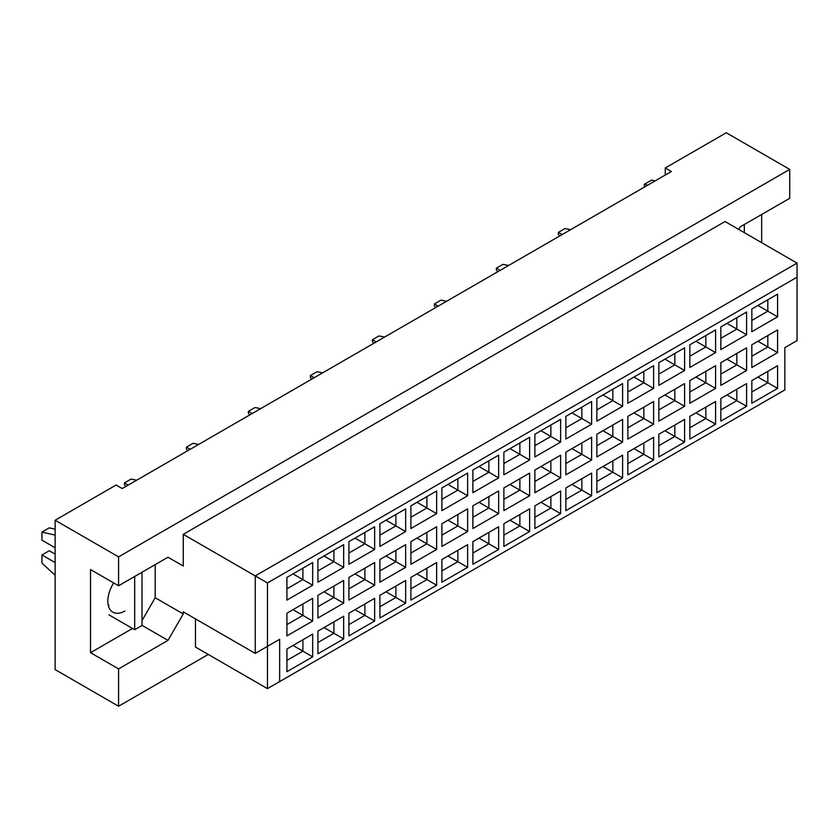 <?xml version="1.0" encoding="UTF-8"?>
<svg xmlns="http://www.w3.org/2000/svg" width="839" height="839" viewBox="0 0 839 839"><rect width="100%" height="100%" fill="white"/><g stroke="black" fill="none" stroke-linecap="round" stroke-linejoin="round"><path stroke-width="1.26" d="M738.781 229.456L740.313 226.813L789.73 198.287L789.73 169.394L726.27 132.761L665.264 167.989L671.368 171.513L122.242 488.539L116.139 485.015L55.133 520.243L55.133 669.606L118.582 706.239L208.271 654.451M118.582 585.769L90.518 569.566L90.518 652.69L118.582 668.903L167.999 640.367L183.259 613.949L183.259 611.83L255.255 653.403L255.255 575.9L797.05 263.1L725.053 221.527L183.259 534.338L183.259 566.042L167.999 557.232L118.582 585.769L118.582 556.876L789.73 169.394M55.133 520.243L118.582 556.876M118.582 668.903L118.582 706.239M761.665 242.67L761.665 214.49M665.264 167.989L665.264 175.036M255.255 653.403L279.66 639.308L279.66 681.583L784.843 389.915L784.843 347.64L797.05 340.592L797.05 277.185L267.452 582.948L267.452 688.63L195.456 647.058L195.456 618.878M183.259 534.338L267.452 582.948M167.999 557.232L183.259 566.042M142.011 620.566L155.194 597.746L155.194 564.626M155.194 597.746L183.259 613.949M286.917 577.421L312.664 562.549L312.664 585.234L286.917 600.105L286.917 577.421M286.917 613.204L312.664 598.343L312.664 621.028L286.917 635.889L286.917 613.204M286.917 648.998L312.664 634.127L312.664 656.811L286.917 671.682L286.917 648.998M317.918 559.519L343.665 544.658L343.665 567.342L317.918 582.203L317.918 559.519M317.918 595.312L343.665 580.441L343.665 603.136L317.918 617.997L317.918 595.312M317.918 631.096L343.665 616.235L343.665 638.919L317.918 653.791L317.918 631.096M348.909 541.627L374.655 526.766L374.655 549.451L348.909 564.311L348.909 541.627M348.909 577.421L374.655 562.549L374.655 585.234L348.909 600.105L348.909 577.421M348.909 613.204L374.655 598.343L374.655 621.028L348.909 635.889L348.909 613.204M379.899 523.735L405.646 508.864L405.646 531.548L379.899 546.42L379.899 523.735M379.899 559.519L405.646 544.658L405.646 567.342L379.899 582.203L379.899 559.519M379.899 595.312L405.646 580.452L405.646 603.136L379.899 617.997L379.899 595.312M410.9 505.833L436.647 490.972L436.647 513.657L410.9 528.528L410.9 505.833M410.9 541.627L436.647 526.766L436.647 549.451L410.9 564.311L410.9 541.627M410.9 577.421L436.647 562.549L436.647 585.234L410.9 600.105L410.9 577.421M441.891 487.941L467.638 473.081L467.638 495.765L441.891 510.626L441.891 487.941M441.891 523.735L467.638 508.864L467.638 531.548L441.891 546.42L441.891 523.735M441.891 559.519L467.638 544.658L467.638 567.342L441.891 582.203L441.891 559.519M472.881 470.05L498.639 455.178L498.639 477.873L472.881 492.734L472.881 470.05M472.881 505.833L498.639 490.972L498.639 513.657L472.881 528.528L472.881 505.833M472.881 541.627L498.639 526.766L498.639 549.451L472.881 564.311L472.881 541.627M503.882 452.158L529.629 437.287L529.629 459.971L503.882 474.843L503.882 452.158M503.882 487.941L529.629 473.081L529.629 495.765L503.882 510.626L503.882 487.941M503.882 523.735L529.629 508.864L529.629 531.548L503.882 546.42L503.882 523.735M534.873 434.256L560.62 419.395L560.62 442.08L534.873 456.94L534.873 434.256M534.873 470.05L560.62 455.178L560.62 477.873L534.873 492.734L534.873 470.05M534.873 505.844L560.62 490.972L560.62 513.657L534.873 528.528L534.873 505.844M565.874 416.364L591.621 401.503L591.621 424.188L565.874 439.049L565.874 416.364M565.874 452.158L591.621 437.287L591.621 459.971L565.874 474.843L565.874 452.158M565.874 487.941L591.621 473.081L591.621 495.765L565.874 510.626L565.874 487.941M596.865 398.473L622.611 383.601L622.611 406.286L596.865 421.157L596.865 398.473M596.865 434.256L622.611 419.395L622.611 442.08L596.865 456.94L596.865 434.256M596.865 470.05L622.611 455.189L622.611 477.873L596.865 492.734L596.865 470.05M627.855 380.57L653.612 365.71L653.612 388.394L627.855 403.265L627.855 380.57M627.855 416.364L653.612 401.503L653.612 424.188L627.855 439.049L627.855 416.364M627.855 452.158L653.612 437.287L653.612 459.971L627.855 474.843L627.855 452.158M658.856 362.679L684.603 347.818L684.603 370.502L658.856 385.363L658.856 362.679M658.856 398.473L684.603 383.601L684.603 406.286L658.856 421.157L658.856 398.473M658.856 434.256L684.603 419.395L684.603 442.08L658.856 456.94L658.856 434.256M689.847 344.787L715.594 329.916L715.594 352.611L689.847 367.472L689.847 344.787M689.847 380.57L715.594 365.71L715.594 388.394L689.847 403.265L689.847 380.57M689.847 416.364L715.594 401.503L715.594 424.188L689.847 439.049L689.847 416.364M720.848 326.895L746.595 312.024L746.595 334.709L720.848 349.58L720.848 326.895M720.848 362.679L746.595 347.818L746.595 370.502L720.848 385.363L720.848 362.679M720.848 398.473L746.595 383.601L746.595 406.296L720.848 421.157L720.848 398.473M751.838 308.993L777.585 294.132L777.585 316.817L751.838 331.678L751.838 308.993M751.838 344.787L777.585 329.916L777.585 352.611L751.838 367.472L751.838 344.787M751.838 380.581L777.585 365.71L777.585 388.394L751.838 403.265L751.838 380.581M142.011 625.359L167.999 640.367M90.518 652.69L132.489 628.463M113.664 582.927A24.163 13.948 120 0 0 112.846 612.187A24.163 13.948 120 0 0 124.927 610.991M757.942 377.057L767.821 382.762L767.821 371.352L777.585 365.71M751.838 391.991L767.821 382.762L777.585 388.394M757.942 341.263L767.821 346.968L767.821 335.558L777.585 329.916M751.838 356.197L767.821 346.968L777.585 352.611M757.942 305.469L767.821 311.185L767.821 299.764L777.585 294.132M751.838 320.414L767.821 311.185L777.585 316.817M726.941 394.949L736.831 400.654L736.831 389.244L746.595 383.601M720.848 409.883L736.831 400.654L746.595 406.296M726.941 359.155L736.831 364.86L736.831 353.45L746.595 347.818M720.848 374.089L736.831 364.86L746.595 370.502M726.941 323.372L736.831 329.077L736.831 317.666L746.595 312.024M720.848 338.306L736.831 329.077L746.595 334.709M695.951 412.84L705.84 418.546L705.84 407.135L715.594 401.503M689.847 427.775L705.84 418.546L715.594 424.188M695.951 377.057L705.84 382.762L705.84 371.341L715.594 365.71M689.847 391.991L705.84 382.762L715.594 388.394M695.951 341.263L705.84 346.968L705.84 335.558L715.594 329.916M689.847 356.197L705.84 346.968L715.594 352.611M664.96 430.743L674.839 436.448L674.839 425.027L684.603 419.395M658.856 445.677L674.839 436.448L684.603 442.08M664.96 394.949L674.839 400.654L674.839 389.244L684.603 383.601M658.856 409.883L674.839 400.654L684.603 406.286M664.96 359.155L674.839 364.86L674.839 353.45L684.603 347.818M658.856 374.089L674.839 364.86L684.603 370.502M633.959 448.634L643.849 454.339L643.849 442.929L653.612 437.287M627.855 463.568L643.849 454.339L653.612 459.971M633.959 412.84L643.849 418.546L643.849 407.135L653.612 401.503M627.855 427.775L643.849 418.546L653.612 424.188M633.959 377.057L643.849 382.762L643.849 371.341L653.612 365.71M627.855 391.991L643.849 382.762L653.612 388.394M602.968 466.526L612.848 472.231L612.848 460.821L622.611 455.189M596.865 481.46L612.848 472.231L622.611 477.873M602.968 430.732L612.848 436.448L612.848 425.027L622.611 419.395M596.865 445.677L612.848 436.448L622.611 442.08M602.968 394.949L612.848 400.654L612.848 389.244L622.611 383.601M596.865 409.883L612.848 400.654L622.611 406.286M571.967 484.418L581.857 490.133L581.857 478.712L591.621 473.081M565.874 499.362L581.857 490.133L591.621 495.765M571.967 448.634L581.857 454.339L581.857 442.929L591.621 437.287M565.874 463.568L581.857 454.339L591.621 459.971M571.967 412.84L581.857 418.546L581.857 407.135L591.621 401.503M565.874 427.775L581.857 418.546L591.621 424.188M540.977 502.32L550.866 508.025L550.866 496.615L560.62 490.972M534.873 517.254L550.866 508.025L560.62 513.657M540.977 466.526L550.866 472.231L550.866 460.821L560.62 455.178M534.873 481.46L550.866 472.231L560.62 477.873M540.977 430.732L550.866 436.448L550.866 425.027L560.62 419.395M534.873 445.677L550.866 436.448L560.62 442.08M509.986 520.211L519.865 525.917L519.865 514.506L529.629 508.864M503.882 535.146L519.865 525.917L529.629 531.548M509.986 484.418L519.865 490.123L519.865 478.712L529.629 473.081M503.882 499.352L519.865 490.123L529.629 495.765M509.986 448.634L519.865 454.339L519.865 442.929L529.629 437.287M503.882 463.568L519.865 454.339L529.629 459.971M478.985 538.103L488.875 543.808L488.875 532.398L498.639 526.766M472.881 553.037L488.875 543.808L498.639 549.451M478.985 502.32L488.875 508.025L488.875 496.604L498.639 490.972M472.881 517.254L488.875 508.025L498.639 513.657M478.985 466.526L488.875 472.231L488.875 460.821L498.639 455.178M472.881 481.46L488.875 472.231L498.639 477.873M447.995 555.995L457.874 561.711L457.874 550.29L467.638 544.658M441.891 570.94L457.874 561.711L467.638 567.342M447.995 520.211L457.874 525.917L457.874 514.506L467.638 508.864M441.891 535.146L457.874 525.917L467.638 531.548M447.995 484.418L457.874 490.123L457.874 478.712L467.638 473.081M441.891 499.352L457.874 490.123L467.638 495.765M416.993 573.897L426.883 579.602L426.883 568.192L436.647 562.549M410.9 588.831L426.883 579.602L436.647 585.234M416.993 538.103L426.883 543.808L426.883 532.398L436.647 526.766M410.9 553.037L426.883 543.808L436.647 549.451M416.993 502.32L426.883 508.025L426.883 496.604L436.647 490.972M410.9 517.254L426.883 508.025L436.647 513.657M386.003 591.789L395.893 597.494L395.893 586.083L405.646 580.452M379.899 606.723L395.893 597.494L405.646 603.136M386.003 555.995L395.893 561.711L395.893 550.29L405.646 544.658M379.899 570.94L395.893 561.711L405.646 567.342M386.003 520.211L395.893 525.917L395.893 514.506L405.646 508.864M379.899 535.146L395.893 525.917L405.646 531.548M355.012 609.68L364.892 615.386L364.892 603.975L374.655 598.343M348.909 624.615L364.892 615.386L374.655 621.028M355.012 573.897L364.892 579.602L364.892 568.192L374.655 562.549M348.909 588.831L364.892 579.602L374.655 585.234M355.012 538.103L364.892 543.808L364.892 532.398L374.655 526.766M348.909 553.037L364.892 543.808L374.655 549.451M324.011 627.582L333.901 633.288L333.901 621.867L343.665 616.235M317.918 642.517L333.901 633.288L343.665 638.919M324.011 591.789L333.901 597.494L333.901 586.083L343.665 580.441M317.918 606.723L333.901 597.494L343.665 603.136M324.011 555.995L333.901 561.711L333.901 550.29L343.665 544.658M317.918 570.94L333.901 561.711L343.665 567.342M293.021 645.474L302.9 651.179L302.9 639.769L312.664 634.127M286.917 660.408L302.9 651.179L312.664 656.811M293.021 609.68L302.9 615.386L302.9 603.975L312.664 598.343M286.917 624.615L302.9 615.386L312.664 621.028M293.021 573.897L302.9 579.602L302.9 568.192L312.664 562.549M286.917 588.831L302.9 579.602L312.664 585.234M267.452 688.63L279.66 681.583M797.05 277.185L797.05 263.1M267.452 646.355L279.66 639.308M559.749 235.948L558.365 234.354L558.365 232.382L564.951 228.575L570.625 229.666M562.151 234.563L558.365 232.382M497.758 271.742L496.373 270.148L496.373 268.165L502.97 264.369L508.644 265.46M500.159 270.357L496.373 268.165M435.766 307.525L434.392 305.931L434.392 303.959L440.978 300.152L446.652 301.243M438.168 306.141L434.392 303.959M373.785 343.319L372.401 341.725L372.401 339.753L378.987 335.946L384.661 337.037M376.176 341.934L372.401 339.753M311.793 379.102L310.409 377.508L310.409 375.536L316.995 371.729L322.669 372.82M314.195 377.718L310.409 375.536M744.329 224.485L744.329 232.665M644.268 187.149L644.268 184.328L651.599 180.102L655.081 180.909M644.268 184.328L647.76 185.136M134.691 576.466L134.691 629.732L142.011 625.495L142.011 572.24M134.691 629.732L108.944 614.861M55.133 547.794L41.95 540.18L41.95 532.083L49.27 527.857L55.133 529.21M41.95 532.083L55.133 535.125M55.133 575.25L41.95 563.084L41.95 554.978L49.27 550.751L55.133 554.128M41.95 554.978L55.133 562.591M108.944 605.276L108.189 604.846M249.802 414.896L248.417 413.302L248.417 411.33L255.004 407.523L260.677 408.614M252.203 413.512L248.417 411.33M187.81 450.69L186.426 449.085L186.426 447.114L193.022 443.317L198.696 444.408M190.212 449.295L186.426 447.114M125.819 486.473L124.445 484.879L124.445 482.907L131.031 479.1L136.705 480.191M128.22 485.089L124.445 482.907"/></g></svg>
